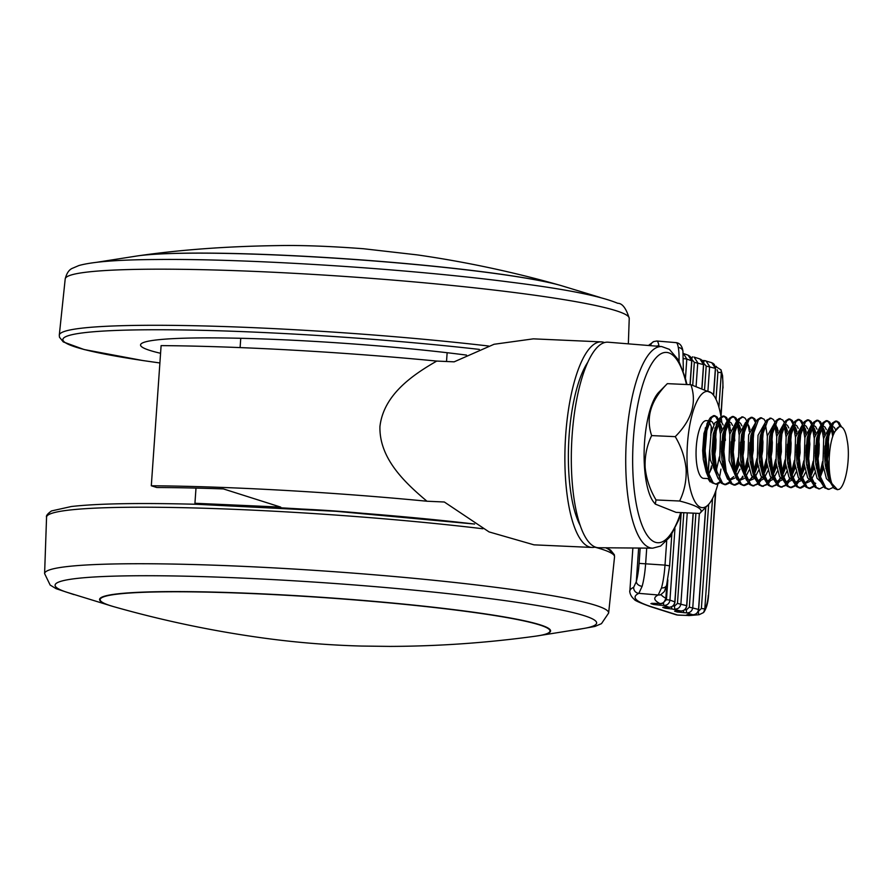 <?xml version="1.0" encoding="UTF-8"?>
<svg xmlns="http://www.w3.org/2000/svg" width="892" height="892" viewBox="0 0 892 892"><rect width="100%" height="100%" fill="white"/><g stroke="black" fill="none" stroke-linecap="round" stroke-linejoin="round"><path stroke-width="1.34" d="M608.043 342.193A102.881 31.465 92.6 0 0 572.14 435.129A102.881 31.465 92.6 0 0 598.844 547.733L652.732 548.167A100.907 30.863 -87.4 0 1 626.53 437.727A100.907 30.863 -87.4 0 1 661.752 346.575L608.043 342.193M587.605 362.531A91.608 28.02 92.6 0 0 569.096 435.92A91.608 28.02 92.6 0 0 580.313 525.656M436.757 361.07C412.684 374.919 383.627 394.654 379.936 426.532C379.156 458.544 404.946 482.695 426.956 501.226A290.324 22.634 -176 0 0 244.664 488.359A290.324 22.634 -176 0 0 151.305 485.772L161.106 345.617A290.324 22.634 -176 0 1 254.465 348.203A290.324 22.634 -176 0 1 436.757 361.07L454.139 361.84L494.068 344.267L533.349 338.848L601.253 341.881A102.881 31.465 92.6 0 0 565.706 434.839A102.881 31.465 92.6 0 0 592.065 547.443A102.881 31.465 92.6 0 0 595.298 547.041M592.065 547.443L534.007 544.845L489.05 531.911L444.339 502.006L426.956 501.226M213.98 504.805L197.478 504.069L194.935 503.266L195.995 488.091M194.935 503.266L280.724 507.102L223.39 488.916A273.409 21.319 4 0 0 156.78 487.511L151.305 485.772M300.348 508.942L279.865 507.749M604.442 342.561A102.881 31.465 92.6 0 0 601.253 341.881M632.874 548.011L629.863 591.028A369.243 28.789 4 0 1 633.677 587.304L636.297 581.64A22.545 3.958 -85.2 0 0 639.107 563.387L665.008 565.115L666.681 541.188M698.079 611.611L701.38 608.511L704.814 608.902L703.598 612.536C706.364 608.701 708.003 603.003 708.538 595.432L715.518 491.67M715.273 366.3L721.004 369.812L721.338 372.678L717.904 372.287L717.101 369.767M663.559 602.356L666.458 599.68L667.84 579.9M650.602 345.661A5.642 5.564 -115.2 0 1 653.702 341.569L656.835 341.012L676.203 342.639C679.949 343.164 682.19 346.007 682.926 351.136L682.926 351.136A5.642 4.638 -10.1 0 0 678.31 347.49C677.652 343.922 676.838 342.316 675.868 342.695M656.501 341.067C657.471 340.699 658.296 342.294 658.954 345.862A28.187 4.939 94.8 0 1 659.043 346.352M646.722 548.123L645.652 563.499A28.187 4.939 94.8 0 1 642.14 586.3L638.85 593.358A363.602 28.343 -176 0 0 651.985 606.928L677.496 615.012L688.211 615.491L686.494 614.945L692.805 614.766C696.05 614.543 697.957 612.748 698.536 609.381L705.661 507.414M654.505 603.349A2.821 0.959 -87.6 0 1 654.427 603.36A2.821 0.959 -87.6 0 1 654.349 603.349L659.991 603.583C663.325 603.416 665.265 601.643 665.845 598.242L665.878 598.287C664.261 602.591 662.332 604.352 660.069 603.594L660.069 603.594A2.821 0.959 -87.6 0 1 659.991 603.583A343.877 26.816 4 0 1 658.229 594.986L661.496 587.917A28.187 4.939 -85.2 0 0 665.008 565.115L669.613 565.874L666.614 585.241A5.642 4.092 15.6 0 1 661.496 587.917M690.029 384.664L691.701 360.781L688.122 355.194L683.439 353.5L686.807 359.008L685.457 378.386M701.881 387.942L703.52 364.538L699.886 358.941L694.076 357.101L697.756 362.721L696.117 386.136M702.283 360.502L704.568 360.613A2.821 0.769 92.7 0 1 704.635 360.624L705.951 360.859L709.631 366.478L707.958 390.373M713.511 395.167L715.384 368.307L711.749 362.698L704.568 360.613A2.821 0.769 92.7 0 0 703.677 363.167L703.554 363.155M699.361 513.424L692.772 607.563C692.192 610.92 690.263 612.715 686.985 612.916L677.218 612.012L674.62 611.187L680.931 610.998C684.175 610.775 686.082 608.991 686.662 605.623L693.129 513.145M687.253 512.878L680.897 603.795C680.317 607.162 678.388 608.946 675.121 609.147A2.821 0.769 -87.3 0 1 674.564 606.081L677.463 603.405L683.807 512.722M674.954 528.599L669.948 600.093C669.39 603.483 667.439 605.255 664.116 605.423A2.821 0.769 -87.3 0 1 663.548 602.524M666.458 599.68L669.948 600.093A338.235 26.37 -176 0 0 674.843 601.855L674.965 601.933C674.608 605.144 672.679 606.906 669.178 607.24A2.821 0.959 -87.6 0 1 669.1 607.229C672.367 607.051 674.285 605.255 674.843 601.855L681.042 513.145M689.338 607.173L698.659 609.459C697.99 612.927 696.072 614.699 692.883 614.778A2.821 0.959 -87.6 0 1 692.805 614.766L686.985 612.916A2.821 0.769 92.7 0 1 686.427 609.849L689.338 607.173L695.905 513.268M691.267 614.711A2.821 2.676 80.3 0 1 689.784 615.536L699.116 614.711L703.598 612.536M695.771 614.064A2.821 0.769 91.7 0 0 696.206 614.621M716.354 366.367A2.821 0.769 93.7 0 0 715.529 368.039M698.447 611.622A2.821 0.769 91.7 0 0 699.116 614.711M677.463 603.405L686.784 605.701C686.115 609.158 684.197 610.931 681.009 611.009A2.821 0.959 -87.6 0 1 680.931 610.998L672.222 609.013A2.821 0.769 -87.3 0 1 671.631 606.761M692.727 385.188L694.322 362.33L691.813 359.398A2.821 0.769 -87.3 0 1 692.694 356.845L692.638 356.856M302.823 509.098A103.45 8.061 4 0 1 361.896 513.223M113.295 606.549L66.409 592.121A271.436 21.163 4 0 1 196.485 576.455A271.436 21.163 4 0 1 497.58 599.614A271.436 21.163 4 0 1 584.461 628.347L536.025 636.107A226.055 17.628 -176 0 0 550.587 630.967A226.055 17.628 -176 0 0 217.336 592.188A226.055 17.628 -176 0 0 99.581 599.435A226.055 17.628 -176 0 0 113.295 606.549A226.055 17.628 -176 0 0 113.585 606.627M100.127 599.692A226.055 17.628 4 0 1 99.714 598.922M550.531 630.454A226.055 17.628 4 0 1 550.007 631.157M550.096 629.663A225.486 17.584 4 0 1 550.096 629.908L550.018 631.057A225.486 17.584 -176 0 0 217.592 592.377A225.486 17.584 -176 0 0 100.138 599.591A225.486 17.584 -176 0 0 113.886 606.716C160.872 620.04 208.438 630.165 256.584 637.078C291.305 642.106 326.238 645.094 361.394 646.053L389.882 646.399C438.518 646.254 487.021 642.842 535.412 636.197A225.486 17.584 -176 0 0 550.018 631.057M100.138 599.591L100.216 598.443A225.486 17.584 4 0 1 100.25 598.209M466.538 355.105A202.941 15.822 -176 0 0 200.533 337.912A202.941 15.822 -176 0 0 140.546 344.925A202.941 15.822 -176 0 0 160.571 353.288M97.161 262.226L137.814 255.859A226.055 17.628 4 0 1 190.063 253.183A226.055 17.628 4 0 1 560.544 285.418L599.903 297.382M138.126 255.814A225.486 17.584 4 0 1 138.427 255.781A225.486 17.584 4 0 1 190.464 253.116A225.486 17.584 4 0 1 559.953 285.25A225.486 17.584 4 0 1 560.243 285.34M655.297 504.103L653.892 502.386A58.203 17.807 -87.4 0 1 644.492 467.018A58.203 17.807 -87.4 0 1 658.82 392.268L667.339 383.649C650.803 400.307 645.574 417.623 651.651 435.597C646.878 445.442 644.704 456.046 645.128 467.386C646.254 478.792 649.889 489.641 656.033 499.955L655.297 504.103L676.103 512.376L699.696 513.435L708.215 504.816A58.203 17.807 -87.4 0 1 687.386 468.936A58.203 17.807 -87.4 0 1 694.032 408.38A58.203 17.807 -87.4 0 1 713.143 394.699A58.203 17.807 -87.4 0 1 721.84 422.552M699.696 513.435C704.412 509.834 697.722 505.697 679.626 501.014C684.398 491.157 686.561 480.565 686.138 469.214C685.011 457.819 681.376 446.959 675.244 436.645C691.779 419.998 697.009 402.682 690.932 384.708L711.727 392.993L713.143 394.699M713.21 463.561L715.718 448.821L716.042 439.968L714.793 428.004M713.778 424.581L712.351 421.994L710.411 420.823L707.802 422.507L703.966 433.412L702.662 450.56L703.275 459.458L706.23 472.013L709.575 477.376M712.719 460.361A28.89 8.842 92.6 0 0 713.689 439.856A28.89 8.842 92.6 0 0 713.176 434.805M712.061 429.163A28.89 8.842 92.6 0 0 708.493 421.715M710.411 420.823L706.252 420.645A28.89 8.842 92.6 0 0 696.239 459.146A28.89 8.842 92.6 0 0 703.677 478.368L709.006 478.603M840.297 426.632L839.428 426.599L835.246 431.137C828.779 440.57 827.096 470.675 831.846 483.475L837.476 489.697L839.417 489.206C846.017 484.98 850.7 457.183 847.11 440.09A28.89 8.842 92.6 0 0 840.297 426.632A28.89 8.842 92.6 0 0 835.246 431.137M835.759 430.044L834.332 427.446L832.392 426.287L829.783 427.959L825.947 438.864L824.643 456.013L825.256 464.922L828.211 477.465L831.556 482.828M834.299 432.81L831.21 426.599M832.392 426.287L830.051 426.175L823.695 438.295L822.903 464.81L826.405 478.603L832.102 484.111M825.802 468.601L828.311 453.861L828.635 444.997L827.397 433.044M826.371 429.621L824.944 427.023L823.015 425.863L820.395 427.547L816.559 438.451L815.255 455.6L815.868 464.498L818.823 477.042L822.168 482.416M826.293 445.955L825.959 438.775M825.044 432.943L823.952 429.331L821.822 426.186M823.015 425.863L820.662 425.752L814.307 437.872L813.526 464.397L817.05 478.235L822.758 483.687M816.425 468.177L818.923 453.437L819.246 444.584L818.009 432.62M816.983 429.197L815.567 426.61L813.627 425.439L810.025 428.729L807.182 438.028L805.877 455.176L806.491 464.074L809.445 476.629L812.991 482.171L815.745 483.375M815.544 461.387L816.905 444.472L816.581 438.351M815.667 432.52L814.574 428.918L812.445 425.763M813.627 425.439L811.285 425.339L804.93 437.448L804.138 463.974L807.661 477.811L813.37 483.274M808.531 460.952L809.869 444.16L809.055 434.337M807.606 428.784L806.178 426.186L804.249 425.027L800.648 428.305L797.794 437.604L796.489 454.753L797.102 463.662L800.057 476.205L803.603 481.758L806.357 482.962L809.958 481.39M806.167 460.963L807.516 444.06L807.193 437.927M806.279 432.096L805.186 428.495L803.056 425.339M802.376 424.938L795.541 437.035L794.761 463.55L798.295 477.41L804.015 482.851L806.357 482.962M797.66 467.341L800.157 452.601L799.667 433.925M798.217 428.361L796.79 425.763L794.861 424.603L791.26 427.892L788.417 437.192L787.112 454.34L787.725 463.238L790.68 475.782L794.226 481.334L796.969 482.539L800.57 480.978M796.779 460.551L798.139 443.636L797.816 437.515M796.902 431.683L795.809 428.082L793.679 424.927M792.999 424.525L786.153 436.612L785.373 463.138L788.907 476.997L794.627 482.438M788.272 466.917L790.78 452.177L791.104 443.324L790.279 433.501M788.84 427.948L787.413 425.35L785.484 424.179L782.975 425.718M793.099 424.313L791.014 420.366L788.651 418.984L785.462 420.968L784.124 423.109L781.883 427.469L779.028 436.768L777.724 453.917L778.337 462.814L781.292 475.369L784.837 480.922L787.591 482.115L791.193 480.554M787.402 460.127L788.751 443.212L788.428 437.091M787.513 431.26L786.421 427.658L784.291 424.503M783.611 424.101L776.776 436.199L775.995 462.714L779.53 476.573L785.25 482.014L787.591 482.115L785.161 485.226L780.901 487.166L786.331 485.281L788.907 481.948M778.883 466.494L781.392 451.765L780.901 433.077M775.438 423.733L772.494 427.045L769.651 436.355L768.335 453.504L768.96 462.402L771.914 474.945L775.46 480.498L778.203 481.702L781.805 480.141M778.136 430.836L777.032 427.235M774.267 423.678L767.388 435.775L766.607 462.29L770.142 476.15L775.862 481.591L778.203 481.702L775.772 484.802L771.513 486.742L776.943 484.858L779.519 481.524M769.506 466.081L772.015 451.341L772.338 442.477L771.089 430.524M764.21 424.882L760.263 435.932L758.958 453.08L759.571 461.978L762.526 474.522L766.072 480.074L768.826 481.279L772.427 479.718M764.879 423.265L758.01 435.352L757.23 461.878L760.753 475.737L766.473 481.178L768.826 481.279L766.384 484.389L762.136 486.33L767.566 484.434L770.142 481.111M760.118 465.657L762.627 450.917L762.95 442.064L761.712 430.111M754.833 424.458L750.886 435.508L749.57 452.657L750.194 461.554L753.149 474.109L756.695 479.662L759.438 480.855L763.039 479.294M760.608 441.953L760.285 435.831M755.502 422.841L748.622 434.939L747.842 461.454L751.376 475.313L757.096 480.755L759.438 480.855L757.007 483.966L752.748 485.906L758.178 484.022L760.753 480.688M751.41 462.558L753.249 450.505L753.249 435.541M752.748 431.817L752.324 429.688M747.228 422.607L744.352 425.796L741.497 435.095L740.193 452.244L740.806 461.142L742.278 469.092L745.601 478.212L749.57 484.49L752.748 485.906M750.863 450.806L750.897 435.419M749.982 429.576L748.89 425.975L746.76 422.83M747.284 422.473L745.601 422.395L739.245 434.515L738.464 461.03L746.414 480.041M743.861 435.129L742.947 429.264M741.921 425.841L740.494 423.254L738.565 422.083L735.956 423.767L732.109 434.672L730.804 451.82L731.418 460.718L734.384 473.273L740.193 484.066L743.37 485.482L748.187 482.962M741.843 442.176L741.52 434.995M740.594 429.163L739.501 425.562L737.372 422.407M738.565 422.083L736.223 421.983L729.857 434.092L729.076 460.618L737.037 479.628M734.807 440.804L733.558 428.851M732.544 425.428L731.117 422.83L729.177 421.671L726.567 423.343L722.732 434.248L721.427 451.397L722.041 460.305L724.995 472.849L730.804 483.642L733.982 485.07L738.799 482.55M731.106 457.607L732.455 440.693L732.131 434.571M730.124 425.138L727.995 421.983M729.177 421.671L726.835 421.559L720.48 433.679L719.699 460.194L727.649 479.205M725.419 440.38L724.181 428.428M723.156 425.005L721.728 422.407L719.799 421.247L717.19 422.931L713.344 433.835L712.039 450.984L712.652 459.882L714.124 467.843L716.544 474.455M721.717 457.195L722.754 449.133L722.754 434.159M721.829 428.327L720.736 424.726L718.606 421.57M719.799 421.247L717.458 421.147L714.838 422.819L711.002 433.724L709.697 450.873L710.311 459.781L718.272 478.792M829.95 480.888L830.508 480.13M828.869 478.937L829.694 477.443M820.573 480.465L821.131 479.706M819.48 478.525L820.216 477.209M820.317 477.019L823.461 468.49M824.933 461.8L825.925 454.162M811.185 480.041L815.054 472.559M805.197 482.717L808.843 479.941M810.103 478.101L814.073 468.077M801.808 479.628L805.666 472.147M807.037 467.754L807.706 465.067M795.809 482.304L799.455 479.517M800.715 477.688L804.696 467.653M792.419 479.205L796.288 471.723M786.432 481.881L790.078 479.104M791.338 477.265L795.307 467.23M783.042 478.781L786.9 471.31M777.043 481.457L780.69 478.681M781.949 476.841L785.93 466.817M773.654 478.368L777.523 470.887M767.666 481.044L771.312 478.268M772.572 476.428L776.542 466.393M778.014 459.703L779.374 442.8M764.277 477.945L768.135 470.463M758.278 480.621L761.924 477.844M763.184 476.005L767.165 465.97M768.636 459.291L769.997 443.435M744.697 475.715L747.306 479.238L750.061 480.442L753.651 478.881M754.888 477.532L758.758 470.051M748.901 480.197L752.547 477.421M753.807 475.581L757.776 465.557M759.248 458.867L760.608 443.012M735.309 475.302L737.929 478.814L740.672 480.019L744.274 478.458M745.511 477.108L749.369 469.627M739.513 479.785L743.159 477.008M744.486 475.046L748.388 465.133M728.34 478.212L731.295 479.595L734.885 478.034M736.123 476.685L739.981 469.203M742.021 462.134L743.861 450.081L744.184 441.228M730.135 479.361L733.782 476.584M735.108 474.633L739.011 464.721M722.587 463.985L723.256 461.298M708.527 474.678L711.838 467.954M708.438 474.388A28.89 8.842 92.6 0 0 711.448 466.382M722.788 434.571A58.203 17.807 -87.4 0 1 722.832 448.029M720.948 469.114A58.203 17.807 -87.4 0 1 719.32 478.112M717.893 484.077A58.203 17.807 -87.4 0 1 708.215 504.816M690.932 384.708L667.339 383.649M675.244 436.645L651.651 435.597M679.626 501.014L656.033 499.955M716.454 469.794L719.365 456.96M720.402 434.092L718.316 421.76M718.116 421.169L715.953 417.01L713.589 415.627L710.389 417.612L709.062 419.753L705.672 430.524L703.955 450.839L706.241 470.798L708.07 476.54L712.039 482.806L716.388 484.278L720.591 482.394M715.808 484.211L720.034 481.713M729.779 434.504L727.694 422.184M727.493 421.593L725.33 417.423L722.966 416.04L719.777 418.025L718.439 420.177L715.049 430.947L713.332 451.252L715.629 471.221L717.447 476.952L721.416 483.23L724.605 484.646L729.422 482.126M734.54 472.637L738.13 457.808M739.167 434.928L737.082 422.607M736.881 422.005L734.718 417.846L732.354 416.464L729.154 418.448L724.438 431.36L722.721 451.675L725.018 471.634L726.835 477.376M741.386 478.814L742.668 476.205M743.928 473.061L747.507 458.22M746.716 423.845L746.459 423.02M742.322 416.977L738.543 418.872L737.205 421.013L733.826 431.784L732.098 452.088L734.395 472.058L736.212 477.8M750.774 479.227L752.056 476.618M753.116 474.02L756.895 458.644M755.58 422.663L753.484 418.683L751.12 417.3L747.92 419.285L743.203 432.207L741.486 452.512L743.783 472.481L745.601 478.212M760.151 479.651L761.445 477.042M762.493 474.444L766.273 459.068M767.31 436.188L765.481 424.692M765.815 422.284L764.043 419.162L760.497 417.724L757.308 419.708L755.97 421.849L752.592 432.62L750.863 452.935L753.16 472.894L754.989 478.636L758.958 484.902L762.136 486.33M769.54 480.074L770.822 477.465M771.881 474.867L775.661 459.48M776.698 436.601L774.613 424.28M770.465 418.237L766.696 420.132L765.358 422.273L761.969 433.044L760.252 453.348L762.548 473.317L764.366 479.049L768.335 485.326L771.513 486.742M778.917 480.487L780.21 477.878M781.258 475.28L785.038 459.904M786.075 437.024L784.246 425.529M784.38 422.641L782.808 419.998L779.274 418.56L776.073 420.545L774.735 422.697L771.357 433.456L769.629 453.772L771.926 473.73L773.754 479.472L777.724 485.739L780.901 487.166M788.305 480.911L789.587 478.302M790.647 475.704L794.426 460.317M795.463 437.448L793.378 425.116M784.124 423.109L780.734 433.88L779.017 454.195L781.314 474.154L783.131 479.896L787.101 486.162L790.29 487.578L794.538 485.649L796.98 482.539M797.682 481.334L798.976 478.725M800.024 476.116L803.815 460.74M804.84 437.861L802.755 425.54M802.488 424.737L800.403 420.779L798.039 419.396L794.839 421.381L793.501 423.533L790.122 434.304L788.394 454.608L790.691 474.577L792.52 480.309L796.489 486.586L799.667 488.002L805.097 484.757M809.412 476.54L813.192 461.164M814.229 438.284L812.144 425.963M811.865 425.149L809.78 421.202L807.416 419.82L804.227 421.805L802.889 423.956L799.5 434.716L797.783 455.031L800.079 474.99L801.897 480.732L805.866 486.999L809.055 488.426L813.861 485.906M819.67 474.399L822.58 461.577M823.606 438.708L821.521 426.376M821.253 425.573L819.168 421.626L816.804 420.243L813.604 422.228L812.278 424.369L808.888 435.14L807.16 455.444L809.457 475.414L811.285 481.156L815.255 487.422L819.023 488.827M832.771 436.511L830.909 426.8M830.708 426.209L828.545 422.039L826.182 420.656L822.993 422.641L821.655 424.793L818.265 435.564L816.548 455.868L818.845 475.837L820.662 481.568L824.632 487.846L828.4 489.251M840.097 426.621L837.934 422.462L835.57 421.08L832.37 423.064L831.043 425.205L827.653 435.976L825.936 456.291L828.222 476.25L830.051 481.992L834.02 488.258L837.365 489.686M707.992 478.558L710.088 481.87L711.258 481.925M721.405 449.479L721.773 441.284M721.227 430.401L719.799 422.875M719.287 421.225L717.123 417.055L714.76 415.672L711.571 417.657L706.843 430.58L705.126 450.884L707.423 470.853L713.21 482.862L716.388 484.278M730.793 449.902L731.161 441.696M730.604 430.825L729.188 423.299M728.675 421.648L726.512 417.478L724.148 416.096L720.948 418.08L716.231 430.992L714.503 451.307L716.8 471.266L722.598 483.274L725.776 484.702L729.979 482.817M735.053 474.455L738.587 461.978M740.182 450.326L740.538 442.12M739.992 431.249L738.576 423.722M737.662 421.024L735.889 417.902L733.525 416.519L730.336 418.504L725.609 431.416L723.891 451.731L726.188 471.69L731.975 483.698L735.164 485.114L739.356 483.23M744.43 474.867L747.964 462.402M749.559 450.739L749.927 442.532M749.369 431.661L747.953 424.146M747.44 422.485L745.277 418.315L742.913 416.932L739.713 418.917L734.997 431.839L733.269 452.144L735.566 472.113L741.363 484.122L744.541 485.538L748.745 483.654M753.74 475.469L757.353 462.814M756.226 421.381L754.654 418.738L752.291 417.356L749.102 419.34L744.374 432.252L742.657 452.567L744.954 472.526L750.741 484.534L753.93 485.962M763.128 475.882L766.73 463.238M761.679 417.779L758.479 419.764L753.762 432.676L752.034 452.98L754.331 472.95L760.129 484.958L763.307 486.374M772.505 476.306L776.118 463.662M777.712 451.999L778.069 443.792M777.523 432.921L776.107 425.395M774.992 422.217L773.42 419.575L771.056 418.192L767.867 420.177L763.139 433.099L761.422 453.404L763.719 473.373L769.506 485.382L772.695 486.798M781.894 476.729L785.495 464.074M787.09 452.422L787.458 444.216M786.911 433.345L785.484 425.818M780.444 418.616L777.244 420.6L772.528 433.512L770.811 453.827L773.096 473.786L778.894 485.794L782.072 487.222M791.271 477.142L794.883 464.498M796.478 452.835L796.835 444.64M796.288 433.757L794.872 426.242M793.757 423.053L792.185 420.422L789.821 419.028L786.633 421.024L781.905 433.936L780.188 454.24L782.485 474.209L788.272 486.218L791.46 487.634L795.709 485.694L798.284 482.36M800.659 477.566L804.261 464.922M805.855 453.259L806.223 445.052M805.677 434.181L804.249 426.655M803.146 423.477L801.573 420.834L799.21 419.452L796.01 421.437L791.293 434.348L789.576 454.664L791.862 474.622L797.66 486.631L800.838 488.058L805.654 485.538M810.048 477.978L813.649 465.334M815.243 453.682L815.6 445.476M815.054 434.605L813.638 427.078M812.523 423.901L810.951 421.258L808.587 419.876L805.398 421.86L800.67 434.772L798.953 455.087L801.25 475.046L807.037 487.054L810.226 488.47L815.043 485.962M820.161 476.473L823.026 465.758M824.621 454.095L824.988 445.888M824.442 435.017L823.015 427.502M822.112 424.793L820.339 421.671L817.975 420.288L814.775 422.273L810.059 435.196L808.342 455.5L810.638 475.469L816.425 487.478L819.603 488.894L824.42 486.374M833.663 434.192L832.403 427.915M831.489 425.216L829.716 422.094L827.352 420.712L824.163 422.697L819.447 435.608L817.719 455.923L820.016 475.882L825.814 487.891L828.991 489.318L833.195 487.422M841.334 426.889L839.104 422.518L836.741 421.135L833.541 423.12L828.824 436.032L827.107 456.336L829.404 476.306L831.846 483.475M686.472 384.508A95.277 29.146 92.6 0 0 656.724 357.068A95.277 29.146 92.6 0 0 633.409 438.496A95.277 29.146 92.6 0 0 646.566 534.353A95.277 29.146 92.6 0 0 680.741 512.588M639.107 563.387L640.177 548.067M691.69 360.914L691.701 360.781A338.235 26.37 4 0 1 686.807 359.008L683.606 358.617M702.015 387.987L703.643 364.616L694.322 362.33M713.633 395.334L715.518 368.385L706.196 366.099L703.677 363.167M705.338 427.803L703.186 458.7M708.058 473.184L709.686 449.891M710.69 435.53L711.303 426.688M720.836 415.717L722.788 387.842A16.915 5.174 92.6 0 0 721.338 372.678L718.919 407.243M712.53 498.583L704.814 608.902A16.915 5.174 92.6 0 0 708.281 595.287M702.283 360.513L704.513 360.624M667.606 607.173A2.821 2.676 107.6 0 1 665.343 608.244L672.222 609.013M665.343 608.244L662.745 607.419L669.1 607.229A343.877 26.816 4 0 1 664.116 605.423L660.348 605.244A2.821 0.769 -87.3 0 1 659.79 603.583M655.731 603.416A2.821 2.676 107.6 0 1 653.479 604.475L660.348 605.244M653.479 604.475L650.87 603.65L654.349 603.349M660.047 595.042L661.05 594.462A5.642 5.564 64.4 0 1 658.229 594.986L638.85 593.358A5.642 5.564 -115.2 0 1 633.677 587.304M661.083 594.451A338.235 26.37 -176 0 0 665.845 598.242L666.792 584.561M638.639 548.056L636.297 581.64A5.642 4.092 -164.4 0 0 642.14 586.3M701.38 608.511L708.661 504.348M711.27 467.062L711.348 465.936M712.162 454.318L713.399 436.623M716.008 399.337L717.904 372.287M704.602 388.923L706.196 366.099M684.688 609.76L686.427 609.849M672.869 606.002L674.564 606.081M689.237 615.569A22.545 6.902 -87.4 0 1 688.78 615.591A22.545 6.902 -87.4 0 1 688.211 615.491A2.821 2.676 107.6 0 0 690.263 614.666M651.985 606.928A5.642 5.352 107.6 0 1 650.669 606.694L676.181 614.789A5.642 5.352 107.6 0 0 677.496 615.012A22.545 6.902 92.6 0 0 678.054 615.112L689.784 615.536M679.068 361.204A28.187 4.939 -85.2 0 0 678.31 347.49M656.412 346.141A5.642 4.638 -10.1 0 1 658.954 345.862M653.702 341.569L648.462 345.483M722.788 387.842L721.026 416.832M682.636 369.388L683.339 369.645L683.239 371.072M687.888 614.621A2.821 2.676 107.6 0 1 686.494 614.945M676.013 610.853A2.821 2.676 107.6 0 1 674.62 611.187M679.47 610.942A2.821 2.676 107.6 0 1 677.218 612.012M683.506 610.507A2.821 0.769 92.7 0 0 684.086 612.782M666.859 584.327L665.833 598.32M197.02 504.315A280.735 21.887 4 0 1 474.611 524.05L336.451 511.328L196.853 504.292C139.319 502.787 97.496 503.534 71.393 506.511L51.491 510.938C47.544 513.781 45.905 515.844 46.562 517.148A284.682 22.2 4 0 1 194.857 507.972A284.682 22.2 4 0 1 482.884 528.755M605.724 547.788A280.735 21.887 4 0 1 610.83 552.839M594.83 547.164A284.682 22.2 4 0 1 614.543 556.864L614.365 554.757L610.529 550.029L606.37 547.799M73.924 594.596L56.151 588.698L50.164 585.063L44.6 573.601A282.708 22.044 4 0 1 191.869 564.491A282.708 22.044 4 0 1 608.634 613.049L614.543 556.864M479.327 349.396A280.735 21.887 -176 0 0 145.909 329.795A280.735 21.887 -176 0 0 159.891 362.966L142.731 360.524L84.127 349.541L63.31 341.937L59.474 337.209L59.296 335.102A284.682 22.2 -176 0 1 143.434 325.324A284.682 22.2 -176 0 1 488.56 346.007M65.205 278.928C66.655 273.242 69.041 269.707 72.364 268.314L78.897 265.537C92.456 261.724 118.335 259.717 156.546 259.505C247.865 258.479 407.477 268.715 510.77 282.195C564.335 288.874 599.981 295.899 617.71 303.28C622.293 303.247 626.139 308.275 629.239 318.366A282.708 22.044 -176 0 0 456.124 285.897A282.708 22.044 -176 0 0 148.752 269.217A282.708 22.044 -176 0 0 65.205 278.928L59.296 335.102M652.732 548.167L660.582 546.082L670.327 536.594L678.578 520.214L681.22 512.61M686.94 384.53L685.257 377.639L678.333 359.833L669.39 349.352L661.752 346.575M629.863 591.028C629.685 589.612 629.027 595.087 634.312 599.379C634.368 600.338 639.82 602.78 650.669 606.694M676.181 614.789L678.054 615.112M715.863 490.723L708.538 595.432M721.004 369.812L722.598 375.811L723.044 387.998M661.05 594.462C665.889 590.058 663.447 593.403 666.614 585.241M671.821 534.308L669.613 565.874M683.339 369.645L682.926 351.136M698.659 609.459L705.806 507.258M708.17 473.552L709.709 451.486M710.924 434.17L711.415 427.012M715.518 368.385L714.258 364.393L712.641 363.077M692.883 614.778L687.353 614.61M686.784 605.701L693.262 513.145M703.643 364.616L702.383 360.624L700.766 359.32M681.009 611.009L675.489 610.842M660.069 603.594L651.74 603.315M669.178 607.24L663.615 607.084M688.122 355.194C690.966 356.677 692.192 358.562 691.824 360.859L690.152 384.675M681.209 512.655L674.965 601.933M576.667 629.741L594.953 626.429L601.476 623.653L608.634 613.049M44.6 573.601L46.562 517.148M446.524 361.505L447.137 352.719M629.239 318.366L628.347 343.844M559.953 285.25C512.967 271.926 465.401 261.813 417.255 254.889L363.445 248.734C329.561 246.181 300.983 245.133 277.702 245.601C227.014 246.326 180.585 249.715 138.427 255.781M240.104 347.59L240.751 338.291M796.969 482.539L794.627 482.427M713.589 415.627L714.76 415.672M722.966 416.04L724.148 416.096M724.605 484.646L725.776 484.702M732.354 416.464L733.525 416.519M733.982 485.07L735.164 485.114M741.731 416.887L742.913 416.932M743.37 485.482L744.541 485.538M751.12 417.3L752.291 417.356M769.885 418.136L771.056 418.192M788.651 418.984L789.821 419.028M790.29 487.578L791.46 487.634M798.039 419.396L799.21 419.452M799.667 488.002L800.838 488.058M807.416 419.82L808.587 419.876M809.055 488.426L810.226 488.47M816.804 420.243L817.975 420.288M818.432 488.838L819.603 488.894M826.182 420.656L827.352 420.712M827.821 489.262L828.991 489.318M835.57 421.08L836.741 421.135M828.211 477.465L830.051 481.992M828.802 429.565L831.043 425.205M818.823 477.042L820.662 481.568M819.413 429.152L821.655 424.793M809.445 476.629L811.285 481.156M810.025 428.729L812.278 424.369M800.057 476.205L801.897 480.732M800.648 428.305L802.889 423.956M790.68 475.782L792.52 480.309M791.26 427.892L793.501 423.533M781.292 475.369L783.131 479.896M771.914 474.945L773.754 479.472M772.494 427.045L774.735 422.697M762.526 474.522L764.366 479.049M763.117 426.632L765.358 422.273M753.149 474.109L754.989 478.636M753.729 426.209L755.97 421.849M744.352 425.796L746.593 421.437M734.963 425.373L737.205 421.013M725.586 424.949L727.827 420.589M715.618 472.425L717.447 476.952M716.198 424.536L718.439 420.177M706.23 472.013L708.07 476.54M706.821 424.113L709.062 419.753M718.896 420.177L719.32 421.225M728.273 420.6L728.697 421.648M747.05 421.437L747.474 422.485M840.877 425.64L841.39 426.911"/></g></svg>
